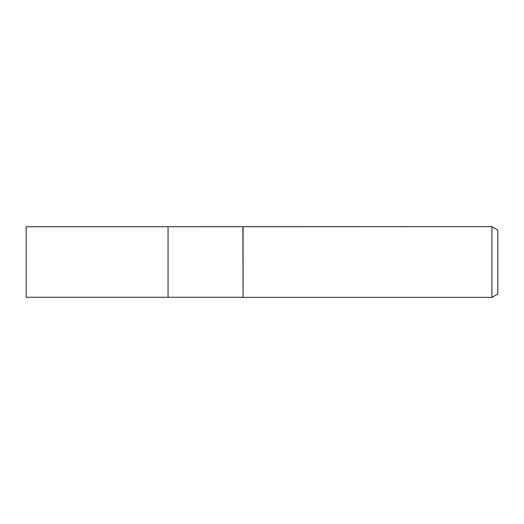 <?xml version="1.0" encoding="UTF-8"?>
<svg xmlns="http://www.w3.org/2000/svg" width="524" height="524" viewBox="0 0 524 524"><rect width="100%" height="100%" fill="white"/><g stroke="black" fill="none" stroke-linecap="round" stroke-linejoin="round"><path stroke-width="0.79" d="M242.9 297.278L168.053 297.278L168.053 226.722L491.905 226.63L497.8 230.036L497.8 293.964L491.905 297.37L243.064 297.37L242.9 226.722M243.064 297.37L243.064 226.63L243.064 297.37M491.905 297.37L491.905 226.63M168.053 297.278L26.2 297.278L26.2 226.722L168.053 226.722L168.053 297.278"/></g></svg>
